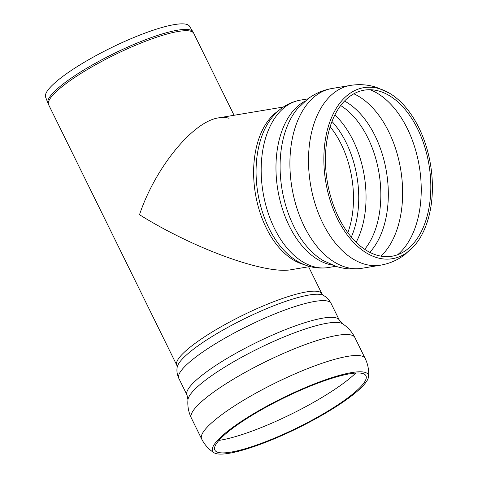 <?xml version="1.0" encoding="UTF-8"?>
<svg xmlns="http://www.w3.org/2000/svg" width="478" height="478" viewBox="0 0 478 478"><rect width="100%" height="100%" fill="white"/><g stroke="black" fill="none" stroke-linecap="round" stroke-linejoin="round"><path stroke-width="0.72" d="M283.287 107.036L217.902 117.976C192.287 122.231 154.92 168.34 139.51 214.712C194.014 248.835 265.834 274.808 291.437 269.652C265.84 274.808 194.014 248.835 139.51 214.712C154.92 168.34 192.287 122.231 217.902 117.976C221.983 117.164 225.688 117.259 229.028 118.275M47.955 103.206L45.601 97.1A80.22 15.583 -26.2 0 1 89.302 59.35A80.22 15.583 -26.2 0 1 171.626 25.107A80.22 15.583 -26.2 0 1 189.539 26.272L192.939 31.871A80.806 15.696 153.8 0 0 174.894 30.694A80.806 15.696 153.8 0 0 91.979 65.181A80.806 15.696 153.8 0 0 47.955 103.206L48.648 104.784A80.866 15.708 -26.2 0 1 92.015 66.806A80.866 15.708 -26.2 0 1 175.575 31.96A80.866 15.708 -26.2 0 1 193.763 33.376L192.939 31.871M340.945 402.763A84.194 16.354 -26.2 0 1 216.432 451.698A84.194 16.354 -26.2 0 1 283.185 398.27A84.194 16.354 -26.2 0 1 366.25 377.979A84.194 16.354 -26.2 0 1 340.945 402.763M342.457 402.458A86.715 16.844 -26.2 0 1 214.013 452.732A86.715 16.844 -26.2 0 1 282.97 397.827A86.715 16.844 -26.2 0 1 368.544 376.694A86.715 16.844 -26.2 0 1 342.457 402.458M430.188 162.699A86.715 53.082 -99.5 0 1 414.826 245.19A86.715 53.082 -99.5 0 1 325.775 181.927A86.715 53.082 -99.5 0 1 389.433 93.162A86.715 53.082 -99.5 0 1 430.188 162.699M428.67 163.004A84.194 51.54 -99.5 0 1 415.782 240.565A84.194 51.54 -99.5 0 1 348.193 233.18A84.194 51.54 -99.5 0 1 330.322 126.174A84.194 51.54 -99.5 0 1 391.835 97.225A84.194 51.54 -99.5 0 1 428.67 163.004M48.648 104.784L176.812 365.246A80.866 15.708 -26.2 0 1 220.179 327.275A80.866 15.708 -26.2 0 1 303.739 292.422A80.866 15.708 -26.2 0 1 321.927 293.839L308.615 266.784M355.775 373.055A88.992 17.286 -26.2 0 1 336.835 387.975A88.992 17.286 -26.2 0 1 218.918 440.399M201.644 438.971A91.131 17.704 -26.2 0 1 250.514 396.172A91.131 17.704 -26.2 0 1 344.692 356.905A91.131 17.704 -26.2 0 1 365.186 358.5L354.861 337.51A91.131 17.704 -26.2 0 0 334.361 335.92A91.131 17.704 -26.2 0 0 240.189 375.188A91.131 17.704 -26.2 0 0 191.32 417.981L201.644 438.971C204.572 444.761 208.695 449.35 214.013 452.732M342.487 323.743L339.302 320.111A84.857 16.479 -26.2 0 0 320.218 318.629A84.857 16.479 -26.2 0 0 232.529 355.196A84.857 16.479 -26.2 0 0 187.023 395.037L187.962 399.787A86.709 16.844 -26.2 0 1 258.658 348.426A86.709 16.844 -26.2 0 1 342.487 323.743C347.811 327.131 351.933 331.72 354.861 337.51M187.023 395.037L178.814 378.349A84.857 16.479 -26.2 0 1 224.319 338.508A84.857 16.479 -26.2 0 1 312.003 301.941A84.857 16.479 -26.2 0 1 331.087 303.422L339.302 320.111M176.812 365.246L177.183 367.212A82.156 15.959 -26.2 0 1 244.133 318.898A82.156 15.959 -26.2 0 1 323.259 295.338C326.558 297.077 329.169 299.772 331.087 303.422M304.235 264.627A80.866 49.503 -99.5 0 1 255.407 193.686A80.866 49.503 -99.5 0 1 278.525 110.723M292.685 258.102A82.156 50.292 -99.5 0 1 269.723 120.647C275.513 112.091 285.486 102.884 300.304 100.153A84.857 51.947 -99.5 0 0 299.264 100.344A84.857 51.947 -99.5 0 0 263.193 193.261A84.857 51.947 -99.5 0 0 328.267 267.543C313.365 269.777 300.937 264.31 292.685 258.102L292.745 258.15M332.395 265.075A84.857 51.947 -99.5 0 1 277.838 189.939A84.857 51.947 -99.5 0 1 305.012 101.145M323.05 260.516A86.709 53.082 -99.5 0 1 282.002 189.24A86.709 53.082 -99.5 0 1 297.657 108.5L308.137 98.677C315.265 93.407 323.2 90.019 331.935 88.508A91.131 55.789 -99.5 0 0 330.818 88.711A91.131 55.789 -99.5 0 0 292.076 188.499A91.131 55.789 -99.5 0 0 361.96 268.283C353.212 269.688 344.608 269.06 336.154 266.395L323.05 260.516M361.96 268.283L380.56 265.176A91.131 55.789 -99.5 0 1 310.676 185.392A91.131 55.789 -99.5 0 1 349.412 85.604A91.131 55.789 -99.5 0 1 350.529 85.401L331.935 88.508M370.091 89.715A88.992 54.474 -99.5 0 1 418.967 164.528A88.992 54.474 -99.5 0 1 397.654 254.732M353.84 93.808A88.992 54.474 -99.5 0 1 400.367 167.635A88.992 54.474 -99.5 0 1 380.96 256.142M344.519 101.049A84.869 51.953 -99.5 0 1 386.152 170.09A84.869 51.953 -99.5 0 1 369.793 252.33M340.677 105.548A82.712 50.632 -99.5 0 1 378.725 171.375A82.712 50.632 -99.5 0 1 364.696 249.319M334.869 114.959A82.712 50.632 -99.5 0 1 363.937 173.849A82.712 50.632 -99.5 0 1 356.14 242.31M331.989 121.46A80.394 49.21 -99.5 0 1 356.69 175.103A80.394 49.21 -99.5 0 1 351.306 237.094M330.137 126.748A78.727 48.194 -99.5 0 1 351.491 176.006A78.727 48.194 -99.5 0 1 347.835 232.696M234.059 115.264L193.763 33.376M368.544 376.694C369.106 370.414 367.988 364.35 365.186 358.5M187.962 399.787C187.394 406.067 188.517 412.132 191.32 417.981M177.183 367.212C176.549 370.886 177.093 374.603 178.814 378.349M321.927 293.839L323.259 295.338M309.935 266.563L291.437 269.652M307.844 98.892L300.304 100.153M335.807 266.288L328.267 267.543M380.56 265.176C389.361 263.647 397.349 260.217 404.519 254.882L414.826 245.19M389.433 93.162L376.329 87.283C367.881 84.618 359.277 83.991 350.529 85.401"/></g></svg>
